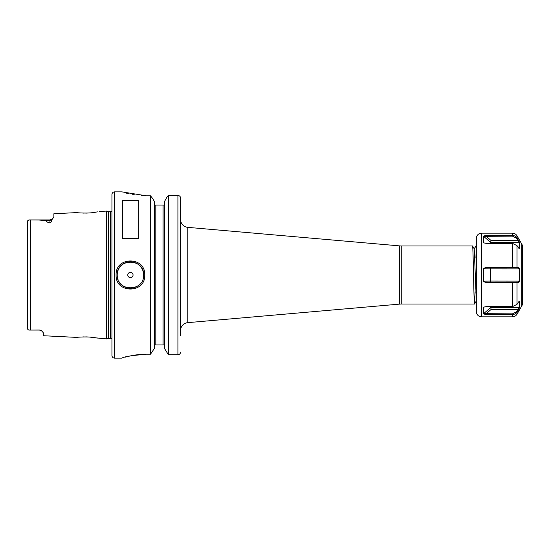 <?xml version="1.0" encoding="UTF-8"?>
<svg xmlns="http://www.w3.org/2000/svg" width="550" height="550" viewBox="0 0 550 550"><rect width="100%" height="100%" fill="white"/><g stroke="black" fill="none" stroke-linecap="round" stroke-linejoin="round"><path stroke-width="0.82" d="M39.373 329.986L31.467 330.076L39.373 330.076A3.96 3.96 0 0 1 41.374 330.612A3.96 3.96 0 0 0 39.373 330.076L41.374 330.612L43.333 332.736L43.333 335.727L77.103 337.418C76.588 337.184 89.691 336.27 95.968 337.872L106.666 338.903L106.666 211.097L108.433 211.571L108.433 338.429L106.666 338.903M97.398 211.86L95.968 212.128C89.698 213.73 76.581 212.822 77.103 212.582L53.886 213.744L53.886 216.934L51.37 220.509C51.624 221.471 51.15 222.296 49.933 222.984L49.933 220.749L45.98 220.749C46.475 221.76 47.795 222.502 49.933 222.984M80.52 212.939L81.263 212.988M83.339 213.084L84.095 213.104M86.364 213.097L87.264 213.07M88.708 213.001L90.496 212.871M91.554 212.761L95.287 212.252M96.25 212.08L97.323 211.874M143.612 275L143.612 275C144.444 257.978 116.38 257.998 117.219 275C116.387 291.988 144.423 292.05 143.612 275M116.098 275C115.211 256.321 145.613 256.3 144.739 275C145.613 293.7 115.204 293.673 116.098 275M401.741 245.974L401.741 304.026L474.526 304.026C473.866 305.821 473.206 244.179 472.546 245.974L401.741 245.974A26.386 26.386 0 0 1 399.444 245.871L187.784 227.356A7.92 7.92 0 0 1 180.558 219.471M401.741 304.026A26.386 26.386 0 0 0 399.444 304.129L187.784 322.644A7.92 7.92 0 0 0 180.558 330.529M31.467 330.076L30.511 330.076C28.579 330.206 27.576 329.677 27.5 328.481C27.576 329.677 28.579 330.206 30.511 330.076L30.511 219.924L39.002 220.007L45.98 220.749M133.052 275A2.64 2.64 0 0 0 130.419 272.36A2.64 2.64 0 0 0 127.779 275A2.64 2.64 0 0 0 130.419 277.64A2.64 2.64 0 0 0 133.052 275M143.474 273.116A13.193 13.193 0 0 0 129.47 261.841A13.193 13.193 0 0 0 118.023 279.524M114.586 191.874A2.64 2.64 0 0 0 111.946 194.514L111.946 355.486A2.64 2.64 0 0 0 114.586 358.126L121.969 358.126C123.392 356.84 131.484 355.534 146.252 354.2L150.528 354.2L150.528 195.8L146.252 195.8L121.969 191.874L114.586 191.874L114.586 358.126M472.567 245.994L474.244 248.896L475.874 245.994L476.321 245.974M476.321 252.175L475.874 245.994M476.204 249.239L475.908 258.081M475.124 291.809L474.526 304.026M111.946 210.918A1.581 1.581 0 0 1 110.626 211.626L110.626 338.374A1.581 1.581 0 0 1 111.946 339.082M110.626 211.626L108.845 211.626L108.845 338.374L110.626 338.374M108.845 211.626A1.581 1.581 0 0 1 108.433 211.571M108.845 338.374A1.581 1.581 0 0 0 108.433 338.429M99.192 211.475L106.666 211.097M122.499 238.446L138.332 238.446L138.332 200.344L122.499 200.344L122.499 238.446M27.5 328.233L27.5 221.519C27.576 220.323 28.579 219.794 30.511 219.924L49.933 219.924L52.731 218.762M29.212 219.979L27.727 220.736M125.929 193.029L128.796 193.751M132.694 194.556L134.736 194.899M141.591 195.649L146.108 195.8M141.405 354.358L139.178 354.544M138.964 354.564L134.729 355.101M134.331 355.163L132.77 355.431M132.688 355.444L129.353 356.125M125.874 356.984L124.877 357.259M154.495 348.274L150.528 354.2L154.495 348.274L154.495 201.726L152.879 198.818L154.495 201.726M164.395 348.274L168.355 354.709L164.395 348.274L164.395 201.726L166.911 197.196L164.395 201.726M180.503 197.546L180.558 335.768M168.355 195.449L177.918 195.449L168.355 195.449L166.911 197.196L168.355 195.449L168.355 354.709L177.918 354.709C179.479 354.626 180.359 353.781 180.558 352.172L180.379 353.079M150.528 195.8L152.879 198.818L150.528 195.8M154.495 204.194L154.797 205.067L164.086 205.067L164.395 204.194M155.815 205.067L155.815 344.933L163.075 344.933L163.075 205.067M164.086 344.933L164.395 345.806L164.086 344.933L163.075 344.933M154.495 345.806L154.797 344.933L154.495 345.806M180.558 205.067L180.558 198.041C180.414 196.481 179.534 195.614 177.918 195.449L178.853 195.614M179.417 195.903L179.761 196.185M180.132 196.632L180.338 197.01M155.815 344.933L154.797 344.933M97.295 338.119L96.154 337.899M95.411 337.776L89.272 337.033M87.312 336.93L86.316 336.903M84.109 336.896L83.339 336.916M81.297 337.012L80.678 337.054M119.089 281.772A13.193 13.193 0 0 0 138.463 285.457M476.321 300.644L474.244 248.896M484.227 306.996L483.601 307.594L483.601 313.665L512.442 313.857L516.587 311.747L519.234 307.629L519.234 301.558L519.661 301.434L519.661 307.546L517.014 312.159L518.526 309.849L518.1 309.43L491.116 309.43L486.007 313.857L486.007 314.504L483.347 313.899L483.347 307.759L484.096 307.051L486.007 306.659L512.442 306.659L517.014 304.356L518.526 302.046L519.661 301.434L518.842 301.421M519.021 248.614L519.234 242.371L516.587 238.253L512.442 236.143L483.601 236.335L483.601 242.406L484.227 243.011M512.889 235.517L512.442 235.496C514.442 235.558 515.969 236.342 517.014 237.841L519.661 242.454L519.661 248.566L518.526 247.954L517.014 245.644L512.442 243.341L486.007 243.341L484.096 242.949L483.347 242.241L483.347 236.101L486.007 235.496L512.442 235.496L512.442 233.173L481.601 233.173L481.601 316.827L512.442 316.827L512.442 314.504C514.442 314.442 515.969 313.658 517.014 312.159L517.014 314.188L521.792 305.91A5.28 5.28 0 0 0 522.5 303.27L522.5 246.73L522.5 303.27M521.792 305.91L521.792 244.09A5.28 5.28 0 0 1 522.5 246.73M481.601 233.173A5.28 5.28 0 0 0 476.321 238.452L476.321 311.548A5.28 5.28 0 0 0 481.601 316.827M512.442 313.857L512.442 314.504L486.007 314.504M512.442 306.659L512.442 282.844L486.007 282.844L483.347 281.139L483.347 268.861L486.007 267.156L518.526 267.197L519.661 268.888L519.661 281.112L518.526 282.803L512.442 282.844L512.442 282.391L518.1 282.391L519.234 281.071L519.234 268.929L518.1 267.609L486.007 267.609L483.601 268.929L483.601 281.071L486.007 282.391L512.442 282.391M521.792 244.09L517.014 235.812L517.014 237.841L515.948 236.679M490.572 243.341L490.572 242.371L519.234 242.371L519.661 242.454L519.31 248.765M512.442 233.173A5.28 5.28 0 0 1 517.014 235.812M483.347 313.899L490.572 307.629L519.661 307.546L519.661 301.434M483.347 281.139L490.572 281.071L490.572 268.929L491.116 267.609M519.661 281.112L490.572 281.071L491.116 282.391M483.347 268.861L519.661 268.888M518.1 267.609L518.526 267.197M518.526 282.803L518.1 282.391M516.587 267.609L517.014 267.204L517.014 245.644M517.014 304.356L517.014 282.796L516.587 282.391M486.007 267.609L486.007 267.156M486.007 282.844L486.007 282.391M491.116 309.43L490.572 306.659M483.347 236.101L490.572 242.371L491.116 240.57L518.1 240.57L518.526 240.151M519.661 248.566L518.898 248.442M516.587 238.253L517.014 237.841M491.116 240.57L486.007 236.143L486.007 235.496M483.347 242.241L484.096 242.949M517.014 312.159L516.587 311.747M484.357 306.941L483.347 307.759M399.444 304.129L399.444 245.871M187.784 227.356L187.784 322.644M177.918 354.709L177.918 195.449M51.37 220.509A3.96 3.527 180 0 1 49.933 220.749L49.933 219.924M512.442 267.609L512.442 243.341M519.234 301.558L518.891 301.558M512.442 236.143L512.442 235.496M474.547 304.006L476.224 301.104M512.442 316.827C514.436 316.759 515.962 315.879 517.014 314.188"/></g></svg>
